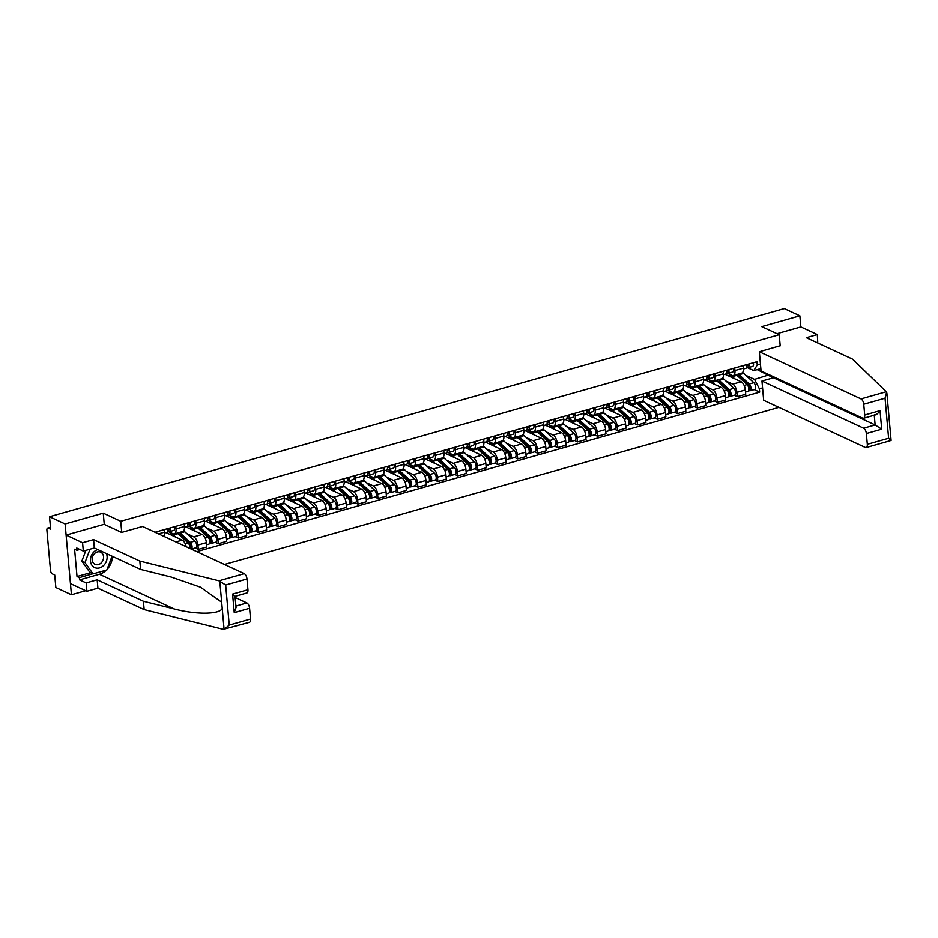 <?xml version="1.0" encoding="UTF-8"?>
<svg xmlns="http://www.w3.org/2000/svg" width="938" height="938" viewBox="0 0 938 938"><rect width="100%" height="100%" fill="white"/><g stroke="black" fill="none" stroke-linecap="round" stroke-linejoin="round"><path stroke-width="1.41" d="M224.452 564.465L778.927 407.373M104.259 524.377L103.262 513.168L65.121 523.967L71.44 594.751L85.698 590.717M71.44 594.751L55.846 587.516L54.721 574.982L52.294 573.857A3.013 1.407 -105.8 0 1 50.476 570.304L46.9 530.24A3.013 1.407 -105.8 0 1 47.65 528.071L50.464 527.273M817.772 342.991L817.326 334.549L800.864 326.916L799.868 315.801L784.274 308.567L49.526 516.732L65.121 523.967M103.262 513.168L120.732 521.282L779.22 334.714L761.738 326.612L799.868 315.801M50.488 527.496L48.213 528.141L50.64 529.267L49.526 516.732M155.896 532.655L155.837 532.01M163.833 536.337A6.929 3.248 -105.8 0 0 164.513 532.174L164.279 529.618M175.805 526.359L176.027 528.903A6.929 3.248 74.2 0 1 174.304 533.898A6.929 3.248 74.2 0 1 173.002 533.745L168.723 531.764M186.17 546.702A6.929 3.248 -105.8 0 0 182.23 540.124L166.003 532.608M174.304 533.898L182.758 531.506A6.929 3.248 -105.8 0 0 184.469 526.511L184.247 523.967M186.908 533.687L193.744 536.864A6.929 3.248 74.2 0 1 197.93 545.048L198.317 549.375L206.759 546.971L206.383 542.656A6.929 3.248 -105.8 0 0 202.198 534.472L185.97 526.945M195.761 520.707L195.983 523.252A6.929 3.248 74.2 0 1 194.272 528.246A6.929 3.248 74.2 0 1 192.958 528.094L188.69 526.101M195.292 547.968L198.317 549.375M194.272 528.246L202.714 525.855A6.929 3.248 -105.8 0 0 204.437 520.86L204.203 518.315M206.864 528.035L213.712 531.213A6.929 3.248 74.2 0 1 217.897 539.397L218.284 543.712L226.726 541.32L226.339 537.005A6.929 3.248 -105.8 0 0 222.154 528.821L205.926 521.294M215.717 515.044L215.951 517.6A6.929 3.248 74.2 0 1 214.227 522.583A6.929 3.248 74.2 0 1 212.926 522.431L208.646 520.449M215.248 542.305L218.284 543.712M214.227 522.583L222.681 520.191A6.929 3.248 -105.8 0 0 224.393 515.208L224.17 512.652M226.832 522.384L233.668 525.561A6.929 3.248 74.2 0 1 237.853 533.745L238.24 538.06L246.682 535.668L246.307 531.342A6.929 3.248 -105.8 0 0 242.121 523.158L225.894 515.642M235.684 509.393L235.907 511.937A6.929 3.248 74.2 0 1 234.195 516.932A6.929 3.248 74.2 0 1 232.882 516.779L228.614 514.798M235.215 536.653L238.24 538.06M234.195 516.932L242.637 514.54A6.929 3.248 -105.8 0 0 244.361 509.545L244.126 507.001M246.788 516.721L253.635 519.898A6.929 3.248 74.2 0 1 257.821 528.082L258.208 532.397L266.65 530.005L266.263 525.69A6.929 3.248 -105.8 0 0 262.077 517.506L245.85 509.979M255.64 503.741L255.875 506.286A6.929 3.248 74.2 0 1 254.151 511.28A6.929 3.248 74.2 0 1 252.85 511.128L248.57 509.135M255.171 531.002L258.208 532.397M254.151 511.28L262.605 508.888A6.929 3.248 -105.8 0 0 264.317 503.894L264.094 501.349M266.755 511.069L273.591 514.247A6.929 3.248 74.2 0 1 277.777 522.431L278.164 526.746L286.606 524.354L286.231 520.039A6.929 3.248 -105.8 0 0 282.033 511.855L265.817 504.327M275.608 498.078L275.831 500.634A6.929 3.248 74.2 0 1 274.119 505.617A6.929 3.248 74.2 0 1 272.806 505.465L268.538 503.483M275.139 525.339L278.164 526.746M274.119 505.617L282.561 503.225A6.929 3.248 -105.8 0 0 284.284 498.23L284.05 495.686M286.711 505.418L293.559 508.584A6.929 3.248 74.2 0 1 297.745 516.779L298.132 521.094L306.574 518.702L306.187 514.376A6.929 3.248 -105.8 0 0 302.001 506.192L285.773 498.664M295.564 492.427L295.798 494.971A6.929 3.248 74.2 0 1 294.075 499.966A6.929 3.248 74.2 0 1 292.773 499.813L288.494 497.832M295.095 519.687L298.132 521.094M294.075 499.966L302.528 497.574A6.929 3.248 -105.8 0 0 304.24 492.579L304.018 490.035M306.679 499.755L313.515 502.932A6.929 3.248 74.2 0 1 317.701 511.116L318.088 515.431L326.53 513.039L326.154 508.724A6.929 3.248 -105.8 0 0 321.957 500.54L305.741 493.013M315.531 486.775L315.754 489.319A6.929 3.248 74.2 0 1 314.042 494.314A6.929 3.248 74.2 0 1 312.729 494.162L308.461 492.169M315.062 514.036L318.088 515.431M314.042 494.314L322.484 491.922A6.929 3.248 -105.8 0 0 324.208 486.928L323.973 484.383M326.635 494.103L333.482 497.281A6.929 3.248 74.2 0 1 337.668 505.465L338.055 509.78L346.497 507.388L346.11 503.073A6.929 3.248 -105.8 0 0 341.924 494.889L325.697 487.361M335.487 481.112L335.722 483.656A6.929 3.248 74.2 0 1 333.998 488.651A6.929 3.248 74.2 0 1 332.697 488.499L328.417 486.517M335.018 508.373L338.055 509.78M333.998 488.651L342.452 486.259A6.929 3.248 -105.8 0 0 344.164 481.264L343.941 478.72M346.603 488.452L353.438 491.618A6.929 3.248 74.2 0 1 357.624 499.802L358.011 504.128L366.453 501.736L366.078 497.41A6.929 3.248 -105.8 0 0 361.88 489.226L345.665 481.698M355.455 475.46L355.678 478.005A6.929 3.248 74.2 0 1 353.966 483A6.929 3.248 74.2 0 1 352.653 482.847L348.385 480.866M354.986 502.721L358.011 504.128M353.966 483L362.408 480.608A6.929 3.248 -105.8 0 0 364.132 475.613L363.897 473.069M366.559 482.789L373.406 485.966A6.929 3.248 74.2 0 1 377.592 494.15L377.979 498.465L386.421 496.073L386.034 491.758A6.929 3.248 -105.8 0 0 381.848 483.574L365.621 476.047M375.411 469.809L375.646 472.353A6.929 3.248 74.2 0 1 373.922 477.348A6.929 3.248 74.2 0 1 372.621 477.184L368.341 475.203M374.942 497.07L377.979 498.465M373.922 477.348L382.376 474.945A6.929 3.248 -105.8 0 0 384.088 469.961L383.865 467.405M386.526 477.137L393.362 480.315A6.929 3.248 74.2 0 1 397.548 488.499L397.935 492.813L406.377 490.422L406.002 486.107A6.929 3.248 -105.8 0 0 401.804 477.923L385.588 470.395M395.379 464.146L395.601 466.69A6.929 3.248 74.2 0 1 393.89 471.685A6.929 3.248 74.2 0 1 392.576 471.533L388.297 469.551M394.91 491.406L397.935 492.813M393.89 471.685L402.332 469.293A6.929 3.248 -105.8 0 0 404.055 464.298L403.821 461.754M406.482 471.486L413.33 474.651A6.929 3.248 74.2 0 1 417.516 482.836L417.902 487.162L426.344 484.77L425.958 480.444A6.929 3.248 -105.8 0 0 421.772 472.26L405.544 464.732M415.335 458.494L415.569 461.039A6.929 3.248 74.2 0 1 413.846 466.034A6.929 3.248 74.2 0 1 412.544 465.881L408.264 463.9M414.866 485.755L417.902 487.162M413.846 466.034L422.299 463.642A6.929 3.248 -105.8 0 0 424.011 458.647L423.788 456.103M426.45 465.823L433.286 469A6.929 3.248 74.2 0 1 437.471 477.184L437.858 481.499L446.3 479.107L445.913 474.792A6.929 3.248 -105.8 0 0 441.728 466.608L425.512 459.081M435.302 452.843L435.525 455.387A6.929 3.248 74.2 0 1 433.813 460.37A6.929 3.248 74.2 0 1 432.5 460.218L428.22 458.236M434.833 480.104L437.858 481.499M433.813 460.37L442.255 457.979A6.929 3.248 -105.8 0 0 443.979 452.995L443.744 450.439M446.406 460.171L453.253 463.349A6.929 3.248 74.2 0 1 457.439 471.533L457.826 475.847L466.268 473.456L465.881 469.141A6.929 3.248 -105.8 0 0 461.695 460.957L445.468 453.429M455.258 447.18L455.493 449.724A6.929 3.248 74.2 0 1 453.769 454.719A6.929 3.248 74.2 0 1 452.468 454.567L448.188 452.585M454.789 474.44L457.826 475.847M453.769 454.719L462.223 452.327A6.929 3.248 -105.8 0 0 463.935 447.332L463.712 444.788M466.362 454.52L473.209 457.685A6.929 3.248 74.2 0 1 477.395 465.869L477.782 470.196L486.224 467.804L485.837 463.478A6.929 3.248 -105.8 0 0 481.651 455.293L465.436 447.766M475.226 441.528L475.449 444.073A6.929 3.248 74.2 0 1 473.737 449.068A6.929 3.248 74.2 0 1 472.424 448.915L468.144 446.922M474.757 468.789L477.782 470.196M473.737 449.068L482.179 446.676A6.929 3.248 -105.8 0 0 483.902 441.681L483.668 439.136M486.33 448.856L493.177 452.034A6.929 3.248 74.2 0 1 497.363 460.218L497.75 464.533L506.192 462.141L505.805 457.826A6.929 3.248 -105.8 0 0 501.619 449.642L485.392 442.115M495.182 435.865L495.416 438.421A6.929 3.248 74.2 0 1 493.693 443.404A6.929 3.248 74.2 0 1 492.391 443.252L488.112 441.27M494.713 463.126L497.75 464.533M493.693 443.404L502.147 441.012A6.929 3.248 -105.8 0 0 503.858 436.029L503.636 433.473M506.286 443.205L513.133 446.382A6.929 3.248 74.2 0 1 517.319 454.567L517.706 458.881L526.148 456.489L525.761 452.175A6.929 3.248 -105.8 0 0 521.575 443.991L505.359 436.463M515.15 430.214L515.372 432.758A6.929 3.248 74.2 0 1 513.661 437.753A6.929 3.248 74.2 0 1 512.347 437.6L508.068 435.619M514.681 457.474L517.706 458.881M513.661 437.753L522.103 435.361A6.929 3.248 -105.8 0 0 523.826 430.366L523.592 427.822M526.253 437.542L533.101 440.719A6.929 3.248 74.2 0 1 537.286 448.903L537.673 453.23L546.115 450.826L545.728 446.511A6.929 3.248 -105.8 0 0 541.543 438.327L525.315 430.8M535.106 424.562L535.34 427.107A6.929 3.248 74.2 0 1 533.616 432.101A6.929 3.248 74.2 0 1 532.315 431.949L528.035 429.956M534.637 451.823L537.673 453.23M533.616 432.101L542.07 429.71A6.929 3.248 -105.8 0 0 543.782 424.715L543.559 422.17M546.209 431.89L553.057 435.068A6.929 3.248 74.2 0 1 557.242 443.252L557.629 447.567L566.071 445.175L565.684 440.86A6.929 3.248 -105.8 0 0 561.499 432.676L545.283 425.149M555.073 418.899L555.296 421.455A6.929 3.248 74.2 0 1 553.584 426.438A6.929 3.248 74.2 0 1 552.271 426.286L547.991 424.304M554.604 446.16L557.629 447.567M553.584 426.438L562.026 424.046A6.929 3.248 -105.8 0 0 563.738 419.063L563.515 416.507M566.177 426.239L573.024 429.416A6.929 3.248 74.2 0 1 577.21 437.6L577.585 441.915L586.039 439.523L585.652 435.209A6.929 3.248 -105.8 0 0 581.466 427.013L565.239 419.497M575.029 413.248L575.264 415.792A6.929 3.248 74.2 0 1 573.54 420.787A6.929 3.248 74.2 0 1 572.239 420.634L567.959 418.653M574.56 440.508L577.585 441.915M573.54 420.787L581.994 418.395A6.929 3.248 -105.8 0 0 583.706 413.4L583.483 410.856M586.133 420.576L592.98 423.753A6.929 3.248 74.2 0 1 597.166 431.937L597.553 436.252L605.995 433.86L605.608 429.545A6.929 3.248 -105.8 0 0 601.422 421.361L585.206 413.834M594.997 407.596L595.22 410.141A6.929 3.248 74.2 0 1 593.508 415.135A6.929 3.248 74.2 0 1 592.195 414.983L587.915 412.99M594.528 434.857L597.553 436.252M593.508 415.135L601.95 412.743A6.929 3.248 -105.8 0 0 603.662 407.749L603.439 405.204M606.1 414.924L612.948 418.102A6.929 3.248 74.2 0 1 617.134 426.286L617.509 430.601L625.963 428.209L625.576 423.894A6.929 3.248 -105.8 0 0 621.39 415.71L605.162 408.182M614.953 401.933L615.187 404.489A6.929 3.248 74.2 0 1 613.464 409.472A6.929 3.248 74.2 0 1 612.162 409.32L607.883 407.338M614.484 429.194L617.509 430.601M613.464 409.472L621.906 407.08A6.929 3.248 -105.8 0 0 623.629 402.085L623.407 399.541M626.056 409.273L632.904 412.439A6.929 3.248 74.2 0 1 637.09 420.634L637.477 424.949L645.919 422.557L645.532 418.231A6.929 3.248 -105.8 0 0 641.346 410.047L625.13 402.519M634.92 396.282L635.143 398.826A6.929 3.248 74.2 0 1 633.431 403.821A6.929 3.248 74.2 0 1 632.118 403.668L627.839 401.687M634.451 423.542L637.477 424.949M633.431 403.821L641.873 401.429A6.929 3.248 -105.8 0 0 643.585 396.434L643.362 393.89M646.024 403.61L652.871 406.787A6.929 3.248 74.2 0 1 657.057 414.971L657.432 419.286L665.886 416.894L665.499 412.579A6.929 3.248 -105.8 0 0 661.313 404.395L645.086 396.868M654.876 390.63L655.111 393.174A6.929 3.248 74.2 0 1 653.387 398.169A6.929 3.248 74.2 0 1 652.086 398.017L647.806 396.024M654.407 417.891L657.432 419.286M653.387 398.169L661.829 395.777A6.929 3.248 -105.8 0 0 663.553 390.783L663.33 388.238M665.98 397.958L672.827 401.136A6.929 3.248 74.2 0 1 677.013 409.32L677.4 413.635L685.842 411.243L685.455 406.928A6.929 3.248 -105.8 0 0 681.269 398.744L665.054 391.216M674.844 384.967L675.067 387.511A6.929 3.248 74.2 0 1 673.355 392.506A6.929 3.248 74.2 0 1 672.042 392.354L667.762 390.372M674.375 412.228L677.4 413.635M673.355 392.506L681.797 390.114A6.929 3.248 -105.8 0 0 683.509 385.119L683.286 382.575M685.948 392.307L692.783 395.473A6.929 3.248 74.2 0 1 696.981 403.657L697.356 407.983L705.81 405.591L705.423 401.265A6.929 3.248 -105.8 0 0 701.237 393.081L685.01 385.553M694.8 379.315L695.035 381.86A6.929 3.248 74.2 0 1 693.311 386.855A6.929 3.248 74.2 0 1 692.01 386.702L687.73 384.721M694.331 406.576L697.356 407.983M693.311 386.855L701.753 384.463A6.929 3.248 -105.8 0 0 703.477 379.468L703.254 376.924M705.904 386.644L712.751 389.821A6.929 3.248 74.2 0 1 716.937 398.005L717.324 402.32L725.766 399.928L725.379 395.613A6.929 3.248 -105.8 0 0 721.193 387.429L704.977 379.902M714.768 373.664L714.99 376.208A6.929 3.248 74.2 0 1 713.279 381.203A6.929 3.248 74.2 0 1 711.965 381.051L707.686 379.058M714.299 400.925L717.324 402.32M713.279 381.203L721.721 378.8A6.929 3.248 -105.8 0 0 723.433 373.816L723.21 371.272M725.871 380.992L732.707 384.17A6.929 3.248 74.2 0 1 736.905 392.354L737.28 396.668L745.733 394.277L745.347 389.962A6.929 3.248 -105.8 0 0 741.161 381.778L724.933 374.25M734.724 368.001L734.958 370.545A6.929 3.248 74.2 0 1 733.235 375.54A6.929 3.248 74.2 0 1 731.933 375.388L727.654 373.406M734.255 395.261L737.28 396.668M733.235 375.54L741.677 373.148A6.929 3.248 -105.8 0 0 743.4 368.153L743.177 365.609M760.859 368.599L753.777 370.604L757.259 365.034L756.954 361.705L155.016 532.245M757.259 365.034L760.46 364.12M762.582 387.91L759.381 388.813L754.551 379.386L769.23 374.778M196.769 551.626L759.674 392.143L759.381 388.813M780.205 345.829L779.22 334.714M121.729 532.385L120.732 521.282M757.224 369.631L773.311 377.826M745.827 375.341L754.551 379.386M753.777 370.604L747.609 367.755M754.222 389.61L759.674 392.143M167.89 529.876L168.477 529.853A1.806 0.844 -105.8 0 0 168.582 529.841A1.806 0.844 -105.8 0 0 168.992 528.293M169.039 528.669L167.726 528.715M167.562 531.799L168.91 531.752A3.764 1.77 -105.8 0 0 169.11 531.729A3.764 1.77 -105.8 0 0 169.895 528.035M173.507 530.451A3.764 1.77 -105.8 0 0 173.718 530.416A3.764 1.77 -105.8 0 0 174.491 526.734M166.73 532.374A3.764 1.77 -105.8 0 0 166.941 532.338A3.764 1.77 -105.8 0 0 167.714 528.645M187.846 524.213L188.444 524.201A1.806 0.844 -105.8 0 0 188.538 524.19A1.806 0.844 -105.8 0 0 188.96 522.63M188.995 523.017L187.694 523.052M187.518 526.136L188.866 526.101A3.764 1.77 -105.8 0 0 189.077 526.066A3.764 1.77 -105.8 0 0 189.851 522.384M193.474 524.799A3.764 1.77 -105.8 0 0 193.685 524.764A3.764 1.77 -105.8 0 0 194.459 521.071M186.697 526.71A3.764 1.77 -105.8 0 0 186.897 526.687A3.764 1.77 -105.8 0 0 187.67 522.994M106.404 570.105A16.943 13.871 -65.1 0 1 99.416 574.255L79.578 579.872L86.167 582.92L97.165 579.813L143.42 601.258L144.159 609.618L223.326 629.363L249.438 622.304A4.514 2.122 74.2 0 0 250.552 619.045L249.59 608.293L234.242 612.643L236.059 607.461L235.016 596.345M143.42 601.258L174.175 608.938C196.054 614.824 219.961 614.542 222.224 608.363L221.673 602.196L200.474 587.2L171.326 577.081L140.571 569.413L94.328 547.956L83.318 551.075L76.74 548.015L76.939 550.278L74.594 549.187L77.022 576.518L79.378 577.609L92.85 573.786M86.167 582.92L86.906 591.28L70.456 583.635L66.117 535.082L104.118 524.319L121.6 532.432L142.588 526.476L244.243 573.646A4.514 2.122 74.2 0 1 246.975 578.981L247.937 589.744A4.514 2.122 74.2 0 1 246.811 593.004L235.063 596.334M97.165 579.813L97.915 588.161L86.906 591.28M144.159 609.618L97.915 588.161M246.975 578.981L225.671 585.019L218.988 580.81L139.821 561.065L93.577 539.608L82.579 542.727L83.318 551.075M82.579 542.727L66.117 535.082M79.578 579.872L79.378 577.609M93.577 539.608L94.328 547.956M139.821 561.065L140.571 569.413M235.93 606.054L246.858 602.946L235.168 597.529M246.858 602.946A4.514 2.122 74.2 0 1 249.59 608.293M112.454 556.363A16.943 13.871 -65.1 0 1 107.073 569.401M79.847 549.457L76.939 550.278M77.022 576.518L90.494 572.696M234.453 596.169L232.577 594.094L247.937 589.744M222.224 608.363L224.1 629.433L229.247 625.083L250.552 619.045M780.193 345.723L759.346 351.738L761.07 370.991L862.726 418.16A4.514 2.122 -105.8 0 0 863.581 418.254A4.514 2.122 -105.8 0 0 864.707 415.006L863.746 404.243A4.514 2.122 -105.8 0 0 861.014 398.908L886.269 391.744L886.867 393.034L891.1 440.461L866.196 447.567A4.514 2.122 -105.8 0 0 867.322 444.307L866.36 433.544A4.514 2.122 -105.8 0 0 863.628 428.209L875.142 424.949L881.708 429.194L866.36 433.544M886.269 391.744L852.56 359.125L806.317 337.668L817.326 334.549M773.381 376.701L773.487 377.78L761.961 381.039L763.684 400.291L865.34 447.461A4.514 2.122 -105.8 0 0 866.196 447.567M761.961 381.039L863.628 428.209M759.346 351.738L861.014 398.908M800.864 326.916L776.981 333.682M773.487 377.78L875.142 424.949L874.275 415.229M888.497 413.271L889.048 419.438M864.707 415.006L880.055 410.656C877.816 413.799 875.881 415.217 874.251 414.901M867.322 444.307L888.626 438.269L890.924 440.508M886.621 392.201L885.05 398.204L863.746 404.243M97.751 549.551A9.79 8.02 114.9 0 0 90.458 561.041A9.79 8.02 114.9 0 0 99.604 567.889A9.79 8.02 114.9 0 0 107.096 556.328A9.79 8.02 114.9 0 0 106.416 553.561M92.159 559.869A6.707 5.487 114.9 0 0 95.031 564.336A6.707 5.487 114.9 0 0 100.976 563.105A6.707 5.487 114.9 0 0 103.543 556.644A6.707 5.487 114.9 0 0 100.671 552.177A6.707 5.487 114.9 0 0 94.726 553.408A6.707 5.487 114.9 0 0 92.159 559.869M112.056 556.187L106.862 569.964L93.05 573.88L89.919 572.426L81.829 561.147L85.897 550.348M93.05 573.88L84.959 562.601L90.025 549.176M81.829 561.147L84.959 562.601M170.552 532.608L170.669 533.851M177.223 533.065A9.04 4.233 74.2 0 1 178.009 533.675L188.139 542.961A3.764 1.77 74.2 0 1 189.851 548.413M169.684 534.308A9.04 4.233 74.2 0 1 170.435 533.91A9.04 4.233 74.2 0 1 173.401 534.988L175.723 537.111M178.161 533.816A7.082 3.318 74.2 0 1 180.073 534.719L190.203 543.993A1.806 0.844 74.2 0 1 191.035 545.857A1.806 0.844 74.2 0 1 190.602 547.264A1.806 0.844 74.2 0 1 190.262 547.217L189.91 547.323M187.776 542.621L189.675 543.501M179.58 534.32L178.912 534.508M179.404 532.456A9.04 4.233 74.2 0 1 180.19 533.065L190.32 542.352A3.764 1.77 74.2 0 1 192.02 546.045A3.764 1.77 74.2 0 1 191.293 549.082L195.737 547.839A3.764 1.77 74.2 0 0 196.652 544.919A3.764 1.77 74.2 0 0 194.928 541.038L190.32 542.352M183.614 530.92A9.04 4.233 74.2 0 1 184.798 531.764L194.928 541.038M190.871 547.042L190.391 548.66M207.814 518.562L208.4 518.55A1.806 0.844 -105.8 0 0 208.506 518.526A1.806 0.844 -105.8 0 0 208.916 516.979M208.963 517.366L207.65 517.401M207.486 520.484L208.834 520.449A3.764 1.77 -105.8 0 0 209.033 520.414A3.764 1.77 -105.8 0 0 209.807 516.721M213.43 519.136A3.764 1.77 -105.8 0 0 213.641 519.113A3.764 1.77 -105.8 0 0 214.415 515.419M206.653 521.059A3.764 1.77 -105.8 0 0 206.864 521.024A3.764 1.77 -105.8 0 0 207.638 517.342M227.77 512.91L228.368 512.887A1.806 0.844 -105.8 0 0 228.462 512.875A1.806 0.844 -105.8 0 0 228.884 511.316M228.919 511.702L227.617 511.749M227.442 514.833L228.79 514.786A3.764 1.77 -105.8 0 0 229.001 514.763A3.764 1.77 -105.8 0 0 229.775 511.069M233.398 513.485A3.764 1.77 -105.8 0 0 233.597 513.449A3.764 1.77 -105.8 0 0 234.383 509.768M226.621 515.408A3.764 1.77 -105.8 0 0 226.82 515.372A3.764 1.77 -105.8 0 0 227.594 511.679M247.738 507.247L248.324 507.235A1.806 0.844 -105.8 0 0 248.429 507.224A1.806 0.844 -105.8 0 0 248.84 505.664M248.887 506.051L247.573 506.086M247.409 509.17L248.758 509.135A3.764 1.77 -105.8 0 0 248.957 509.1A3.764 1.77 -105.8 0 0 249.731 505.406M253.354 507.833A3.764 1.77 -105.8 0 0 253.565 507.798A3.764 1.77 -105.8 0 0 254.339 504.105M246.577 509.744A3.764 1.77 -105.8 0 0 246.788 509.721A3.764 1.77 -105.8 0 0 247.562 506.028M190.52 526.957L190.625 528.188M197.191 527.414A9.04 4.233 74.2 0 1 197.977 528.024L208.107 537.31A3.764 1.77 74.2 0 1 209.831 541.179A3.764 1.77 74.2 0 1 208.916 544.099L206.571 544.767M189.64 528.657A9.04 4.233 74.2 0 1 190.402 528.258A9.04 4.233 74.2 0 1 193.369 529.325L195.69 531.459M198.117 528.164A7.082 3.318 74.2 0 1 200.04 529.055L210.171 538.342A1.806 0.844 74.2 0 1 211.003 540.206A1.806 0.844 74.2 0 1 210.558 541.601A1.806 0.844 74.2 0 1 210.218 541.566L209.866 541.66M207.732 536.97L209.631 537.849M199.548 528.657L198.879 528.844M199.36 526.804A9.04 4.233 74.2 0 1 200.146 527.414L210.276 536.688A3.764 1.77 74.2 0 1 212 540.569A3.764 1.77 74.2 0 1 211.097 543.489A3.764 1.77 74.2 0 1 210.382 543.407L209.479 543.665M203.569 525.268A9.04 4.233 74.2 0 1 204.754 526.101L214.884 535.387A3.764 1.77 74.2 0 1 216.608 539.256A3.764 1.77 74.2 0 1 215.705 542.187L211.097 543.489M210.827 541.39L210.382 543.407M210.475 521.305L210.593 522.536M217.147 521.763A9.04 4.233 74.2 0 1 217.933 522.372L228.063 531.647A3.764 1.77 74.2 0 1 229.787 535.528A3.764 1.77 74.2 0 1 228.884 538.447L226.527 539.116M209.608 522.994A9.04 4.233 74.2 0 1 210.358 522.607A9.04 4.233 74.2 0 1 213.325 523.674L215.646 525.796M218.085 522.501A7.082 3.318 74.2 0 1 219.996 523.404L230.127 532.69A1.806 0.844 74.2 0 1 230.959 534.543A1.806 0.844 74.2 0 1 230.525 535.95A1.806 0.844 74.2 0 1 230.185 535.903L229.833 536.008M227.7 531.318L229.599 532.198M219.504 523.005L218.835 523.193M219.328 521.141A9.04 4.233 74.2 0 1 220.113 521.751L230.244 531.037A3.764 1.77 74.2 0 1 231.967 534.906A3.764 1.77 74.2 0 1 231.053 537.837A3.764 1.77 74.2 0 1 230.349 537.744L229.447 538.002M223.537 519.617A9.04 4.233 74.2 0 1 224.721 520.449L234.852 529.724A3.764 1.77 74.2 0 1 236.575 533.605A3.764 1.77 74.2 0 1 235.661 536.524L231.053 537.837M230.795 535.739L230.349 537.744M230.443 515.642L230.549 516.885M237.115 516.099A9.04 4.233 74.2 0 1 237.9 516.709L248.031 525.995A3.764 1.77 74.2 0 1 249.754 529.876A3.764 1.77 74.2 0 1 248.84 532.796L246.495 533.464M229.564 517.342A9.04 4.233 74.2 0 1 230.326 516.944A9.04 4.233 74.2 0 1 233.292 518.022L235.614 520.144M238.041 516.85A7.082 3.318 74.2 0 1 239.964 517.753L250.094 527.027A1.806 0.844 74.2 0 1 250.927 528.891A1.806 0.844 74.2 0 1 250.481 530.298A1.806 0.844 74.2 0 1 250.141 530.251L249.789 530.357M247.655 525.655L249.555 526.535M239.471 517.354L238.803 517.542M239.284 515.49A9.04 4.233 74.2 0 1 240.069 516.099L250.2 525.374A3.764 1.77 74.2 0 1 251.923 529.255A3.764 1.77 74.2 0 1 251.021 532.174A3.764 1.77 74.2 0 1 250.305 532.092L249.402 532.35M243.493 513.954A9.04 4.233 74.2 0 1 244.677 514.798L254.808 524.072A3.764 1.77 74.2 0 1 256.531 527.953A3.764 1.77 74.2 0 1 255.628 530.873L251.021 532.174M250.751 530.076L250.305 532.092M267.693 501.596L268.291 501.572A1.806 0.844 -105.8 0 0 268.385 501.56A1.806 0.844 -105.8 0 0 268.807 500.013M268.843 500.4L267.541 500.435M267.365 503.518L268.714 503.471A3.764 1.77 -105.8 0 0 268.925 503.448A3.764 1.77 -105.8 0 0 269.698 499.755M273.321 502.17A3.764 1.77 -105.8 0 0 273.521 502.147A3.764 1.77 -105.8 0 0 274.306 498.453M266.544 504.093A3.764 1.77 -105.8 0 0 266.744 504.058A3.764 1.77 -105.8 0 0 267.518 500.376M250.399 509.991L250.516 511.222M257.071 510.448A9.04 4.233 74.2 0 1 257.856 511.058L267.987 520.344A3.764 1.77 74.2 0 1 269.71 524.213A3.764 1.77 74.2 0 1 268.807 527.133L266.451 527.801M249.531 511.691A9.04 4.233 74.2 0 1 250.282 511.292A9.04 4.233 74.2 0 1 253.248 512.359L255.57 514.493M258.009 511.198A7.082 3.318 74.2 0 1 259.92 512.089L270.05 521.376A1.806 0.844 74.2 0 1 270.883 523.24A1.806 0.844 74.2 0 1 270.449 524.635A1.806 0.844 74.2 0 1 270.109 524.6L269.757 524.694M267.623 520.004L269.523 520.883M259.427 511.691L258.759 511.878M259.251 509.838A9.04 4.233 74.2 0 1 260.037 510.436L270.167 519.722A3.764 1.77 74.2 0 1 271.891 523.603A3.764 1.77 74.2 0 1 270.976 526.523A3.764 1.77 74.2 0 1 270.273 526.441L269.37 526.699M263.461 508.302A9.04 4.233 74.2 0 1 264.645 509.135L274.775 518.421A3.764 1.77 74.2 0 1 276.499 522.29A3.764 1.77 74.2 0 1 275.584 525.221L270.976 526.523M270.719 524.424L270.273 526.441M287.661 495.944L288.247 495.921A1.806 0.844 -105.8 0 0 288.353 495.909A1.806 0.844 -105.8 0 0 288.763 494.349M288.81 494.736L287.497 494.783M287.333 497.867L288.681 497.82A3.764 1.77 -105.8 0 0 288.881 497.785A3.764 1.77 -105.8 0 0 289.654 494.103M293.277 496.519A3.764 1.77 -105.8 0 0 293.488 496.483A3.764 1.77 -105.8 0 0 294.262 492.79M286.5 498.441A3.764 1.77 -105.8 0 0 286.711 498.406A3.764 1.77 -105.8 0 0 287.485 494.713M270.367 504.339L270.472 505.57M277.038 504.796A9.04 4.233 74.2 0 1 277.824 505.406L287.954 514.681A3.764 1.77 74.2 0 1 289.678 518.562A3.764 1.77 74.2 0 1 288.763 521.481L286.418 522.149M269.487 506.028A9.04 4.233 74.2 0 1 270.25 505.629A9.04 4.233 74.2 0 1 273.216 506.708L275.538 508.83M277.965 505.535A7.082 3.318 74.2 0 1 279.887 506.438L290.018 515.724A1.806 0.844 74.2 0 1 290.85 517.577A1.806 0.844 74.2 0 1 290.405 518.984A1.806 0.844 74.2 0 1 290.065 518.937L289.713 519.042M287.579 514.352L289.479 515.232M279.395 506.039L278.727 506.227M279.207 504.175A9.04 4.233 74.2 0 1 279.993 504.785L290.123 514.071A3.764 1.77 74.2 0 1 291.847 517.94A3.764 1.77 74.2 0 1 290.944 520.86A3.764 1.77 74.2 0 1 290.229 520.778L289.326 521.036M283.417 502.651A9.04 4.233 74.2 0 1 284.601 503.483L294.731 512.758A3.764 1.77 74.2 0 1 296.455 516.639A3.764 1.77 74.2 0 1 295.552 519.558L290.944 520.86M290.674 518.773L290.229 520.778M307.617 490.281L308.215 490.269A1.806 0.844 -105.8 0 0 308.309 490.246A1.806 0.844 -105.8 0 0 308.731 488.698M308.766 489.085L307.465 489.12M307.289 492.204L308.637 492.169A3.764 1.77 -105.8 0 0 308.848 492.133A3.764 1.77 -105.8 0 0 309.622 488.44M313.245 490.855A3.764 1.77 -105.8 0 0 313.444 490.832A3.764 1.77 -105.8 0 0 314.23 487.139M306.456 492.778A3.764 1.77 -105.8 0 0 306.667 492.755A3.764 1.77 -105.8 0 0 307.441 489.061M290.323 498.676L290.44 499.919M296.994 499.133A9.04 4.233 74.2 0 1 297.78 499.743L307.91 509.029A3.764 1.77 74.2 0 1 309.634 512.898A3.764 1.77 74.2 0 1 308.731 515.83L306.374 516.486M289.455 500.376A9.04 4.233 74.2 0 1 290.205 499.977A9.04 4.233 74.2 0 1 293.172 501.056L295.493 503.178M297.932 499.884A7.082 3.318 74.2 0 1 299.843 500.786L309.974 510.061A1.806 0.844 74.2 0 1 310.806 511.925A1.806 0.844 74.2 0 1 310.372 513.321A1.806 0.844 74.2 0 1 310.032 513.285L309.681 513.379M307.547 508.689L309.446 509.569M299.351 500.388L298.683 500.575M299.175 498.524A9.04 4.233 74.2 0 1 299.961 499.133L310.091 508.408A3.764 1.77 74.2 0 1 311.815 512.289A3.764 1.77 74.2 0 1 310.9 515.208A3.764 1.77 74.2 0 1 310.197 515.126L309.294 515.384M303.384 496.988A9.04 4.233 74.2 0 1 304.569 497.82L314.699 507.106A3.764 1.77 74.2 0 1 316.423 510.987A3.764 1.77 74.2 0 1 315.508 513.907L310.9 515.208M310.642 513.109L310.197 515.126M327.585 484.629L328.171 484.606A1.806 0.844 -105.8 0 0 328.277 484.594A1.806 0.844 -105.8 0 0 328.687 483.047M328.734 483.422L327.421 483.469M327.256 486.552L328.605 486.505A3.764 1.77 -105.8 0 0 328.804 486.482A3.764 1.77 -105.8 0 0 329.578 482.789M333.201 485.204A3.764 1.77 -105.8 0 0 333.412 485.169A3.764 1.77 -105.8 0 0 334.186 481.487M326.424 487.127A3.764 1.77 -105.8 0 0 326.635 487.092A3.764 1.77 -105.8 0 0 327.409 483.41M310.29 493.025L310.396 494.256M316.962 493.482A9.04 4.233 74.2 0 1 317.748 494.091L327.878 503.378A3.764 1.77 74.2 0 1 329.601 507.247A3.764 1.77 74.2 0 1 328.687 510.166L326.342 510.835M309.411 494.725A9.04 4.233 74.2 0 1 310.173 494.326A9.04 4.233 74.2 0 1 313.14 495.393L315.461 497.527M317.888 494.22A7.082 3.318 74.2 0 1 319.811 495.123L329.942 504.41A1.806 0.844 74.2 0 1 330.762 506.274A1.806 0.844 74.2 0 1 330.328 507.669A1.806 0.844 74.2 0 1 329.988 507.634L329.637 507.728M327.503 503.038L329.402 503.917M319.307 494.725L318.639 494.912M319.131 492.86A9.04 4.233 74.2 0 1 319.917 493.47L330.047 502.756A3.764 1.77 74.2 0 1 331.771 506.637A3.764 1.77 74.2 0 1 330.868 509.557A3.764 1.77 74.2 0 1 330.153 509.475L329.25 509.733M323.34 491.336A9.04 4.233 74.2 0 1 324.525 492.169L334.655 501.455A3.764 1.77 74.2 0 1 336.379 505.324A3.764 1.77 74.2 0 1 335.476 508.244L330.868 509.557M330.598 507.458L330.153 509.475M347.541 478.978L348.139 478.955A1.806 0.844 -105.8 0 0 348.233 478.943A1.806 0.844 -105.8 0 0 348.655 477.383M348.69 477.77L347.388 477.805M347.212 480.901L348.561 480.854A3.764 1.77 -105.8 0 0 348.772 480.819A3.764 1.77 -105.8 0 0 349.546 477.137M353.169 479.553A3.764 1.77 -105.8 0 0 353.368 479.517A3.764 1.77 -105.8 0 0 354.154 475.824M346.38 481.475A3.764 1.77 -105.8 0 0 346.591 481.44A3.764 1.77 -105.8 0 0 347.365 477.747M330.246 487.361L330.364 488.604M336.918 487.83A9.04 4.233 74.2 0 1 337.703 488.44L347.834 497.715A3.764 1.77 74.2 0 1 349.557 501.596A3.764 1.77 74.2 0 1 348.655 504.515L346.298 505.183M329.379 489.061A9.04 4.233 74.2 0 1 330.129 488.663A9.04 4.233 74.2 0 1 333.096 489.742L335.417 491.864M337.856 488.569A7.082 3.318 74.2 0 1 339.767 489.472L349.897 498.758A1.806 0.844 74.2 0 1 350.73 500.611A1.806 0.844 74.2 0 1 350.296 502.018A1.806 0.844 74.2 0 1 349.956 501.971L349.604 502.076M347.47 497.375L349.358 498.266M339.275 489.073L338.606 489.261M339.099 487.209A9.04 4.233 74.2 0 1 339.884 487.819L350.015 497.105A3.764 1.77 74.2 0 1 351.738 500.974A3.764 1.77 74.2 0 1 350.824 503.894A3.764 1.77 74.2 0 1 350.12 503.812L349.217 504.069M343.308 485.685A9.04 4.233 74.2 0 1 344.492 486.517L354.623 495.792A3.764 1.77 74.2 0 1 356.346 499.673A3.764 1.77 74.2 0 1 355.432 502.592L350.824 503.894M350.566 501.807L350.12 503.812M367.508 473.315L368.095 473.303A1.806 0.844 -105.8 0 0 368.2 473.28A1.806 0.844 -105.8 0 0 368.611 471.732M368.657 472.119L367.344 472.154M367.18 475.238L368.517 475.203A3.764 1.77 -105.8 0 0 368.728 475.167A3.764 1.77 -105.8 0 0 369.502 471.474M373.125 473.889A3.764 1.77 -105.8 0 0 373.336 473.866A3.764 1.77 -105.8 0 0 374.11 470.173M366.348 475.812A3.764 1.77 -105.8 0 0 366.559 475.789A3.764 1.77 -105.8 0 0 367.333 472.095M350.214 481.71L350.32 482.941M356.886 482.167A9.04 4.233 74.2 0 1 357.671 482.777L367.802 492.063A3.764 1.77 74.2 0 1 369.525 495.932A3.764 1.77 74.2 0 1 368.611 498.864L366.266 499.52M349.335 483.41A9.04 4.233 74.2 0 1 350.097 483.011A9.04 4.233 74.2 0 1 353.063 484.09L355.385 486.212M357.812 482.918A7.082 3.318 74.2 0 1 359.735 483.82L369.865 493.095A1.806 0.844 74.2 0 1 370.686 494.959A1.806 0.844 74.2 0 1 370.252 496.354A1.806 0.844 74.2 0 1 369.912 496.319L369.56 496.413M367.426 491.723L369.326 492.602M359.231 483.41L358.562 483.609M359.055 481.557A9.04 4.233 74.2 0 1 359.84 482.167L369.971 491.442A3.764 1.77 74.2 0 1 371.694 495.323A3.764 1.77 74.2 0 1 370.791 498.242A3.764 1.77 74.2 0 1 370.076 498.16L369.173 498.418M363.264 480.022A9.04 4.233 74.2 0 1 364.448 480.854L374.579 490.14A3.764 1.77 74.2 0 1 376.302 494.021A3.764 1.77 74.2 0 1 375.399 496.941L370.791 498.242M370.522 496.143L370.076 498.16M387.464 467.663L388.062 467.64A1.806 0.844 -105.8 0 0 388.156 467.628A1.806 0.844 -105.8 0 0 388.578 466.08M388.613 466.456L387.312 466.503M387.136 469.586L388.484 469.539A3.764 1.77 -105.8 0 0 388.695 469.516A3.764 1.77 -105.8 0 0 389.469 465.823M393.092 468.238A3.764 1.77 -105.8 0 0 393.292 468.203A3.764 1.77 -105.8 0 0 394.077 464.521M386.304 470.161A3.764 1.77 -105.8 0 0 386.515 470.126A3.764 1.77 -105.8 0 0 387.288 466.444M370.17 476.058L370.287 477.29M376.841 476.516A9.04 4.233 74.2 0 1 377.627 477.125L387.757 486.412A3.764 1.77 74.2 0 1 389.481 490.281A3.764 1.77 74.2 0 1 388.578 493.2L386.221 493.869M369.302 477.759A9.04 4.233 74.2 0 1 370.053 477.36A9.04 4.233 74.2 0 1 373.019 478.427L375.341 480.561M377.78 477.254A7.082 3.318 74.2 0 1 379.691 478.157L389.821 487.443A1.806 0.844 74.2 0 1 390.654 489.296A1.806 0.844 74.2 0 1 390.22 490.703A1.806 0.844 74.2 0 1 389.88 490.668L389.528 490.762M387.394 486.072L389.282 486.951M379.198 477.759L378.53 477.946M379.022 475.894A9.04 4.233 74.2 0 1 379.808 476.504L389.938 485.79A3.764 1.77 74.2 0 1 391.662 489.659A3.764 1.77 74.2 0 1 390.747 492.591A3.764 1.77 74.2 0 1 390.044 492.509L389.141 492.755M383.232 474.37A9.04 4.233 74.2 0 1 384.416 475.203L394.546 484.489A3.764 1.77 74.2 0 1 396.27 488.358A3.764 1.77 74.2 0 1 395.355 491.278L390.747 492.591M390.489 490.492L390.044 492.509M407.432 462.012L408.018 461.988A1.806 0.844 -105.8 0 0 408.124 461.977A1.806 0.844 -105.8 0 0 408.534 460.417M408.569 460.804L407.268 460.839M407.104 463.923L408.44 463.888A3.764 1.77 -105.8 0 0 408.651 463.853A3.764 1.77 -105.8 0 0 409.425 460.171M413.048 462.586A3.764 1.77 -105.8 0 0 413.259 462.551A3.764 1.77 -105.8 0 0 414.033 458.858M406.271 464.509A3.764 1.77 -105.8 0 0 406.471 464.474A3.764 1.77 -105.8 0 0 407.256 460.781M390.138 470.395L390.243 471.638M396.809 470.864A9.04 4.233 74.2 0 1 397.595 471.474L407.725 480.748A3.764 1.77 74.2 0 1 409.449 484.629A3.764 1.77 74.2 0 1 408.534 487.549L406.189 488.217M389.258 472.095A9.04 4.233 74.2 0 1 390.02 471.697A9.04 4.233 74.2 0 1 392.987 472.775L395.308 474.898M397.735 471.603A7.082 3.318 74.2 0 1 399.658 472.506L409.789 481.78A1.806 0.844 74.2 0 1 410.61 483.645A1.806 0.844 74.2 0 1 410.176 485.052A1.806 0.844 74.2 0 1 409.836 485.005L409.484 485.11M407.35 480.408L409.249 481.288M399.154 472.107L398.486 472.295M398.978 470.243A9.04 4.233 74.2 0 1 399.764 470.853L409.894 480.139A3.764 1.77 74.2 0 1 411.618 484.008A3.764 1.77 74.2 0 1 410.715 486.928A3.764 1.77 74.2 0 1 410 486.845L409.097 487.103M403.188 468.719A9.04 4.233 74.2 0 1 404.372 469.551L414.502 478.826A3.764 1.77 74.2 0 1 416.226 482.707A3.764 1.77 74.2 0 1 415.323 485.626L410.715 486.928M410.445 484.84L410 486.845M427.388 456.349L427.986 456.337A1.806 0.844 -105.8 0 0 428.08 456.314A1.806 0.844 -105.8 0 0 428.49 454.766M428.537 455.153L427.224 455.188M427.06 458.272L428.408 458.236A3.764 1.77 -105.8 0 0 428.619 458.201A3.764 1.77 -105.8 0 0 429.393 454.508M433.016 456.923A3.764 1.77 -105.8 0 0 433.215 456.9A3.764 1.77 -105.8 0 0 434.001 453.206M426.227 458.846A3.764 1.77 -105.8 0 0 426.438 458.823A3.764 1.77 -105.8 0 0 427.212 455.129M410.094 464.744L410.211 465.975M416.765 465.201A9.04 4.233 74.2 0 1 417.551 465.811L427.681 475.097A3.764 1.77 74.2 0 1 429.405 478.966A3.764 1.77 74.2 0 1 428.502 481.898L426.145 482.554M409.226 466.444A9.04 4.233 74.2 0 1 409.976 466.045A9.04 4.233 74.2 0 1 412.943 467.124L415.264 469.246M417.703 465.952A7.082 3.318 74.2 0 1 419.614 466.843L429.745 476.129A1.806 0.844 74.2 0 1 430.577 477.993A1.806 0.844 74.2 0 1 430.143 479.388A1.806 0.844 74.2 0 1 429.803 479.353L429.452 479.447M427.318 474.757L429.205 475.636M419.122 466.444L418.454 466.643M418.946 464.591A9.04 4.233 74.2 0 1 419.732 465.201L429.862 474.476A3.764 1.77 74.2 0 1 431.586 478.357A3.764 1.77 74.2 0 1 430.671 481.276A3.764 1.77 74.2 0 1 429.967 481.194L429.053 481.452M423.155 463.055A9.04 4.233 74.2 0 1 424.339 463.888L434.458 473.174A3.764 1.77 74.2 0 1 436.193 477.043A3.764 1.77 74.2 0 1 435.279 479.975L430.671 481.276M430.413 479.177L429.967 481.194M447.356 450.697L447.942 450.674A1.806 0.844 -105.8 0 0 448.036 450.662A1.806 0.844 -105.8 0 0 448.458 449.114M448.493 449.49L447.192 449.536M447.027 452.62L448.364 452.573A3.764 1.77 -105.8 0 0 448.575 452.55A3.764 1.77 -105.8 0 0 449.349 448.856M452.972 451.272A3.764 1.77 -105.8 0 0 453.183 451.237A3.764 1.77 -105.8 0 0 453.957 447.555M446.195 453.195A3.764 1.77 -105.8 0 0 446.394 453.16A3.764 1.77 -105.8 0 0 447.18 449.478M430.061 459.092L430.167 460.324M436.733 459.55A9.04 4.233 74.2 0 1 437.518 460.159L447.649 469.434A3.764 1.77 74.2 0 1 449.372 473.315A3.764 1.77 74.2 0 1 448.458 476.234L446.113 476.903M429.182 460.781A9.04 4.233 74.2 0 1 429.944 460.394A9.04 4.233 74.2 0 1 432.91 461.461L435.232 463.595M437.659 460.288A7.082 3.318 74.2 0 1 439.582 461.191L449.712 470.477A1.806 0.844 74.2 0 1 450.533 472.33A1.806 0.844 74.2 0 1 450.099 473.737A1.806 0.844 74.2 0 1 449.759 473.702L449.408 473.796M447.274 469.106L449.173 469.985M439.078 460.793L438.409 460.98M438.902 458.928A9.04 4.233 74.2 0 1 439.688 459.538L449.818 468.824A3.764 1.77 74.2 0 1 451.541 472.693A3.764 1.77 74.2 0 1 450.639 475.625A3.764 1.77 74.2 0 1 449.923 475.543L449.021 475.789M443.111 457.404A9.04 4.233 74.2 0 1 444.295 458.236L454.426 467.523A3.764 1.77 74.2 0 1 456.149 471.392A3.764 1.77 74.2 0 1 455.247 474.311L450.639 475.625M450.369 473.526L449.923 475.543M467.312 445.034L467.91 445.022A1.806 0.844 -105.8 0 0 468.003 445.011A1.806 0.844 -105.8 0 0 468.414 443.451M468.461 443.838L467.147 443.873M466.983 446.957L468.332 446.922A3.764 1.77 -105.8 0 0 468.531 446.887A3.764 1.77 -105.8 0 0 469.317 443.205M472.94 445.62A3.764 1.77 -105.8 0 0 473.139 445.585A3.764 1.77 -105.8 0 0 473.925 441.892M466.151 447.543A3.764 1.77 -105.8 0 0 466.362 447.508A3.764 1.77 -105.8 0 0 467.136 443.815M450.017 453.429L450.134 454.672M456.689 453.898A9.04 4.233 74.2 0 1 457.474 454.508L467.605 463.782A3.764 1.77 74.2 0 1 469.328 467.663A3.764 1.77 74.2 0 1 468.425 470.583L466.069 471.251M449.15 455.129A9.04 4.233 74.2 0 1 449.9 454.731A9.04 4.233 74.2 0 1 452.866 455.809L455.188 457.932M457.627 454.637A7.082 3.318 74.2 0 1 459.538 455.54L469.668 464.814A1.806 0.844 74.2 0 1 470.501 466.678A1.806 0.844 74.2 0 1 470.067 468.085A1.806 0.844 74.2 0 1 469.727 468.039L469.375 468.144M467.241 463.442L469.129 464.322M459.045 455.141L458.377 455.329M458.87 453.277A9.04 4.233 74.2 0 1 459.655 453.886L469.786 463.173A3.764 1.77 74.2 0 1 471.509 467.042A3.764 1.77 74.2 0 1 470.595 469.961A3.764 1.77 74.2 0 1 469.891 469.879L468.977 470.137M463.079 451.741A9.04 4.233 74.2 0 1 464.263 452.585L474.382 461.859A3.764 1.77 74.2 0 1 476.117 465.74A3.764 1.77 74.2 0 1 475.203 468.66L470.595 469.961M470.337 467.874L469.891 469.879M487.279 439.383L487.866 439.371A1.806 0.844 -105.8 0 0 487.959 439.347A1.806 0.844 -105.8 0 0 488.381 437.8M488.417 438.187L487.115 438.222M486.951 441.306L488.288 441.27A3.764 1.77 -105.8 0 0 488.499 441.235A3.764 1.77 -105.8 0 0 489.273 437.542M492.896 439.957A3.764 1.77 -105.8 0 0 493.107 439.934A3.764 1.77 -105.8 0 0 493.88 436.24M486.119 441.88A3.764 1.77 -105.8 0 0 486.318 441.857A3.764 1.77 -105.8 0 0 487.103 438.163M469.985 447.778L470.09 449.009M476.656 448.235A9.04 4.233 74.2 0 1 477.442 448.845L487.572 458.131A3.764 1.77 74.2 0 1 489.296 462A3.764 1.77 74.2 0 1 488.381 464.931L486.036 465.588M469.106 449.478A9.04 4.233 74.2 0 1 469.868 449.079A9.04 4.233 74.2 0 1 472.834 450.146L475.156 452.28M477.583 448.985A7.082 3.318 74.2 0 1 479.506 449.877L489.636 459.163A1.806 0.844 74.2 0 1 490.457 461.027A1.806 0.844 74.2 0 1 490.023 462.422A1.806 0.844 74.2 0 1 489.683 462.387L489.331 462.481M487.197 457.791L489.097 458.67M479.001 449.478L478.333 449.677M478.826 447.625A9.04 4.233 74.2 0 1 479.611 448.235L489.742 457.51A3.764 1.77 74.2 0 1 491.465 461.39A3.764 1.77 74.2 0 1 490.562 464.31A3.764 1.77 74.2 0 1 489.847 464.228L488.944 464.486M483.035 446.089A9.04 4.233 74.2 0 1 484.219 446.922L494.349 456.208A3.764 1.77 74.2 0 1 496.073 460.077A3.764 1.77 74.2 0 1 495.17 463.009L490.562 464.31M490.293 462.211L489.847 464.228M507.235 433.731L507.833 433.708A1.806 0.844 -105.8 0 0 507.927 433.696A1.806 0.844 -105.8 0 0 508.337 432.148M508.384 432.524L507.071 432.57M506.907 435.654L508.255 435.607A3.764 1.77 -105.8 0 0 508.455 435.584A3.764 1.77 -105.8 0 0 509.24 431.89M512.863 434.306A3.764 1.77 -105.8 0 0 513.063 434.271A3.764 1.77 -105.8 0 0 513.848 430.589M506.074 436.229A3.764 1.77 -105.8 0 0 506.286 436.193A3.764 1.77 -105.8 0 0 507.059 432.5M489.941 442.126L490.058 443.357M496.612 442.584A9.04 4.233 74.2 0 1 497.398 443.193L507.528 452.468A3.764 1.77 74.2 0 1 509.252 456.349A3.764 1.77 74.2 0 1 508.349 459.268L505.992 459.937M489.073 443.815A9.04 4.233 74.2 0 1 489.824 443.428A9.04 4.233 74.2 0 1 492.79 444.495L495.112 446.629M497.55 443.322A7.082 3.318 74.2 0 1 499.462 444.225L509.592 453.511A1.806 0.844 74.2 0 1 510.424 455.364A1.806 0.844 74.2 0 1 509.991 456.771A1.806 0.844 74.2 0 1 509.651 456.736L509.299 456.829M507.165 452.139L509.053 453.019M498.969 443.826L498.301 444.014M498.793 441.962A9.04 4.233 74.2 0 1 499.579 442.572L509.709 451.858A3.764 1.77 74.2 0 1 511.433 455.727A3.764 1.77 74.2 0 1 510.518 458.659A3.764 1.77 74.2 0 1 509.815 458.576L508.9 458.823M503.003 440.438A9.04 4.233 74.2 0 1 504.187 441.27L514.305 450.557A3.764 1.77 74.2 0 1 516.041 454.426A3.764 1.77 74.2 0 1 515.126 457.345L510.518 458.659M510.26 456.56L509.815 458.576M527.203 428.068L527.789 428.056A1.806 0.844 -105.8 0 0 527.883 428.045A1.806 0.844 -105.8 0 0 528.305 426.485M528.34 426.872L527.039 426.907M526.875 429.991L528.211 429.956A3.764 1.77 -105.8 0 0 528.422 429.921A3.764 1.77 -105.8 0 0 529.196 426.239M532.819 428.654A3.764 1.77 -105.8 0 0 533.03 428.619A3.764 1.77 -105.8 0 0 533.804 424.926M526.042 430.565A3.764 1.77 -105.8 0 0 526.241 430.542A3.764 1.77 -105.8 0 0 527.027 426.849M509.909 436.463L510.014 437.706M516.58 436.932A9.04 4.233 74.2 0 1 517.366 437.53L527.496 446.816A3.764 1.77 74.2 0 1 529.22 450.697A3.764 1.77 74.2 0 1 528.305 453.617L525.96 454.285M509.029 438.163A9.04 4.233 74.2 0 1 509.78 437.765A9.04 4.233 74.2 0 1 512.758 438.843L515.079 440.966M517.506 437.671A7.082 3.318 74.2 0 1 519.429 438.574L529.56 447.848A1.806 0.844 74.2 0 1 530.38 449.712A1.806 0.844 74.2 0 1 529.947 451.119A1.806 0.844 74.2 0 1 529.607 451.072L529.255 451.178M527.121 446.476L529.02 447.356M518.925 438.175L518.257 438.363M518.749 436.311A9.04 4.233 74.2 0 1 519.535 436.92L529.665 446.207A3.764 1.77 74.2 0 1 531.389 450.076A3.764 1.77 74.2 0 1 530.486 452.995A3.764 1.77 74.2 0 1 529.771 452.913L528.868 453.171M522.958 434.775A9.04 4.233 74.2 0 1 524.143 435.619L534.273 444.893A3.764 1.77 74.2 0 1 535.997 448.774A3.764 1.77 74.2 0 1 535.082 451.694L530.486 452.995M530.216 450.897L529.771 452.913M547.159 422.417L547.757 422.405A1.806 0.844 -105.8 0 0 547.851 422.381A1.806 0.844 -105.8 0 0 548.261 420.834M548.308 421.221L546.995 421.256M546.831 424.339L548.179 424.304A3.764 1.77 -105.8 0 0 548.378 424.269A3.764 1.77 -105.8 0 0 549.164 420.576M552.787 422.991A3.764 1.77 -105.8 0 0 552.986 422.968A3.764 1.77 -105.8 0 0 553.772 419.274M545.998 424.914A3.764 1.77 -105.8 0 0 546.209 424.879A3.764 1.77 -105.8 0 0 546.983 421.197M529.864 430.812L529.982 432.043M536.536 431.269A9.04 4.233 74.2 0 1 537.322 431.879L547.452 441.165A3.764 1.77 74.2 0 1 549.176 445.034A3.764 1.77 74.2 0 1 548.273 447.954L545.916 448.622M528.997 432.512A9.04 4.233 74.2 0 1 529.747 432.113A9.04 4.233 74.2 0 1 532.714 433.18L535.035 435.314M537.474 432.019A7.082 3.318 74.2 0 1 539.385 432.91L549.516 442.197A1.806 0.844 74.2 0 1 550.348 444.061A1.806 0.844 74.2 0 1 549.914 445.456A1.806 0.844 74.2 0 1 549.562 445.421L549.222 445.515M547.089 440.825L548.976 441.704M538.893 432.512L538.224 432.699M538.717 430.659A9.04 4.233 74.2 0 1 539.502 431.269L549.633 440.543A3.764 1.77 74.2 0 1 551.356 444.424A3.764 1.77 74.2 0 1 550.442 447.344A3.764 1.77 74.2 0 1 549.738 447.262L548.824 447.52M542.926 429.123A9.04 4.233 74.2 0 1 544.11 429.956L554.229 439.242A3.764 1.77 74.2 0 1 555.964 443.111A3.764 1.77 74.2 0 1 555.05 446.042L550.442 447.344M550.184 445.245L549.738 447.262M567.115 416.765L567.713 416.742A1.806 0.844 -105.8 0 0 567.807 416.73A1.806 0.844 -105.8 0 0 568.229 415.171M568.264 415.557L566.962 415.604M566.798 418.688L568.135 418.641A3.764 1.77 -105.8 0 0 568.346 418.618A3.764 1.77 -105.8 0 0 569.12 414.924M572.743 417.34A3.764 1.77 -105.8 0 0 572.954 417.304A3.764 1.77 -105.8 0 0 573.728 413.623M565.966 419.263A3.764 1.77 -105.8 0 0 566.165 419.227A3.764 1.77 -105.8 0 0 566.951 415.534M549.832 425.16L549.938 426.391M556.504 425.618A9.04 4.233 74.2 0 1 557.289 426.227L567.42 435.502A3.764 1.77 74.2 0 1 569.143 439.383A3.764 1.77 74.2 0 1 568.229 442.302L565.872 442.971M548.953 426.849A9.04 4.233 74.2 0 1 549.703 426.462A9.04 4.233 74.2 0 1 552.681 427.529L555.003 429.651M557.43 426.356A7.082 3.318 74.2 0 1 559.353 427.259L569.483 436.545A1.806 0.844 74.2 0 1 570.304 438.398A1.806 0.844 74.2 0 1 569.87 439.805A1.806 0.844 74.2 0 1 569.53 439.758L569.178 439.863M567.044 435.173L568.944 436.053M558.849 426.86L558.18 427.048M558.673 424.996A9.04 4.233 74.2 0 1 559.458 425.606L569.589 434.892A3.764 1.77 74.2 0 1 571.312 438.761A3.764 1.77 74.2 0 1 570.41 441.692A3.764 1.77 74.2 0 1 569.694 441.599L568.791 441.857M562.882 423.472A9.04 4.233 74.2 0 1 564.066 424.304L574.197 433.591A3.764 1.77 74.2 0 1 575.92 437.46A3.764 1.77 74.2 0 1 575.006 440.379L570.41 441.692M570.14 439.594L569.694 441.599M587.082 411.102L587.669 411.09A1.806 0.844 -105.8 0 0 587.774 411.079A1.806 0.844 -105.8 0 0 588.185 409.519M588.232 409.906L586.918 409.941M586.754 413.025L588.103 412.99A3.764 1.77 -105.8 0 0 588.302 412.954A3.764 1.77 -105.8 0 0 589.087 409.261M592.71 411.688A3.764 1.77 -105.8 0 0 592.91 411.653A3.764 1.77 -105.8 0 0 593.695 407.96M585.922 413.599A3.764 1.77 -105.8 0 0 586.133 413.576A3.764 1.77 -105.8 0 0 586.907 409.883M569.788 419.497L569.905 420.74M576.46 419.954A9.04 4.233 74.2 0 1 577.245 420.564L587.376 429.85A3.764 1.77 74.2 0 1 589.099 433.731A3.764 1.77 74.2 0 1 588.196 436.651L585.84 437.319M568.92 421.197A9.04 4.233 74.2 0 1 569.671 420.799A9.04 4.233 74.2 0 1 572.637 421.877L574.959 423.999M577.398 420.705A7.082 3.318 74.2 0 1 579.309 421.608L589.439 430.882A1.806 0.844 74.2 0 1 590.272 432.746A1.806 0.844 74.2 0 1 589.838 434.153A1.806 0.844 74.2 0 1 589.486 434.106L589.146 434.212M587.012 429.51L588.9 430.39M578.816 421.209L578.148 421.397M578.64 419.345A9.04 4.233 74.2 0 1 579.426 419.954L589.556 429.229A3.764 1.77 74.2 0 1 591.28 433.11A3.764 1.77 74.2 0 1 590.365 436.029A3.764 1.77 74.2 0 1 589.65 435.947L588.747 436.205M582.85 417.809A9.04 4.233 74.2 0 1 584.034 418.653L594.153 427.927A3.764 1.77 74.2 0 1 595.888 431.808A3.764 1.77 74.2 0 1 594.973 434.728L590.365 436.029M590.108 433.931L589.65 435.947M607.038 405.451L607.636 405.427A1.806 0.844 -105.8 0 0 607.73 405.415A1.806 0.844 -105.8 0 0 608.152 403.868M608.187 404.255L606.886 404.29M606.722 407.373L608.059 407.338A3.764 1.77 -105.8 0 0 608.27 407.303A3.764 1.77 -105.8 0 0 609.043 403.61M612.666 406.025A3.764 1.77 -105.8 0 0 612.877 406.002A3.764 1.77 -105.8 0 0 613.651 402.308M605.889 407.948A3.764 1.77 -105.8 0 0 606.089 407.913A3.764 1.77 -105.8 0 0 606.874 404.231M589.756 413.846L589.861 415.077M596.427 414.303A9.04 4.233 74.2 0 1 597.213 414.913L607.343 424.199A3.764 1.77 74.2 0 1 609.067 428.068A3.764 1.77 74.2 0 1 608.152 430.988L605.796 431.656M588.876 415.546A9.04 4.233 74.2 0 1 589.627 415.147A9.04 4.233 74.2 0 1 592.605 416.214L594.927 418.348M597.354 415.053A7.082 3.318 74.2 0 1 599.276 415.944L609.407 425.231A1.806 0.844 74.2 0 1 610.228 427.095A1.806 0.844 74.2 0 1 609.794 428.49A1.806 0.844 74.2 0 1 609.454 428.455L609.102 428.549M606.968 423.859L608.868 424.738M598.772 415.546L598.104 415.733M598.596 413.693A9.04 4.233 74.2 0 1 599.382 414.291L609.512 423.577A3.764 1.77 74.2 0 1 611.236 427.458A3.764 1.77 74.2 0 1 610.333 430.378A3.764 1.77 74.2 0 1 609.618 430.296L608.715 430.554M602.806 412.157A9.04 4.233 74.2 0 1 603.99 412.99L614.12 422.276A3.764 1.77 74.2 0 1 615.844 426.145A3.764 1.77 74.2 0 1 614.929 429.076L610.333 430.378M610.063 428.279L609.618 430.296M627.006 399.799L627.592 399.776A1.806 0.844 -105.8 0 0 627.698 399.764A1.806 0.844 -105.8 0 0 628.108 398.204M628.155 398.591L626.842 398.638M626.678 401.722L628.026 401.675A3.764 1.77 -105.8 0 0 628.226 401.64A3.764 1.77 -105.8 0 0 629.011 397.958M632.634 400.374A3.764 1.77 -105.8 0 0 632.833 400.338A3.764 1.77 -105.8 0 0 633.619 396.645M625.845 402.296A3.764 1.77 -105.8 0 0 626.056 402.261A3.764 1.77 -105.8 0 0 626.83 398.568M609.712 408.194L609.829 409.425M616.383 408.651A9.04 4.233 74.2 0 1 617.169 409.261L627.299 418.536A3.764 1.77 74.2 0 1 629.023 422.417A3.764 1.77 74.2 0 1 628.12 425.336L625.763 426.004M608.844 409.883A9.04 4.233 74.2 0 1 609.594 409.484A9.04 4.233 74.2 0 1 612.561 410.563L614.882 412.685M617.321 409.39A7.082 3.318 74.2 0 1 619.232 410.293L629.363 419.579A1.806 0.844 74.2 0 1 630.195 421.432A1.806 0.844 74.2 0 1 629.761 422.839A1.806 0.844 74.2 0 1 629.41 422.792L629.07 422.897M626.936 418.207L628.823 419.087M618.74 409.894L618.072 410.082M618.564 408.03A9.04 4.233 74.2 0 1 619.35 408.64L629.48 417.926A3.764 1.77 74.2 0 1 631.204 421.795A3.764 1.77 74.2 0 1 630.289 424.715A3.764 1.77 74.2 0 1 629.574 424.633L628.671 424.891M622.773 406.506A9.04 4.233 74.2 0 1 623.946 407.338L634.076 416.613A3.764 1.77 74.2 0 1 635.812 420.494A3.764 1.77 74.2 0 1 634.897 423.413L630.289 424.715M630.031 422.628L629.574 424.633M646.962 394.136L647.56 394.124A1.806 0.844 -105.8 0 0 647.654 394.101A1.806 0.844 -105.8 0 0 648.076 392.553M648.111 392.94L646.81 392.975M646.634 396.059L647.982 396.024A3.764 1.77 -105.8 0 0 648.193 395.988A3.764 1.77 -105.8 0 0 648.967 392.295M652.59 394.722A3.764 1.77 -105.8 0 0 652.801 394.687A3.764 1.77 -105.8 0 0 653.575 390.994M645.813 396.633A3.764 1.77 -105.8 0 0 646.012 396.61A3.764 1.77 -105.8 0 0 646.798 392.916M629.679 402.531L629.785 403.774M636.351 402.988A9.04 4.233 74.2 0 1 637.137 403.598L647.255 412.884A3.764 1.77 74.2 0 1 648.99 416.753A3.764 1.77 74.2 0 1 648.076 419.685L645.719 420.353M628.8 404.231A9.04 4.233 74.2 0 1 629.55 403.832A9.04 4.233 74.2 0 1 632.529 404.911L634.85 407.033M637.277 403.739A7.082 3.318 74.2 0 1 639.2 404.641L649.331 413.916A1.806 0.844 74.2 0 1 650.151 415.78A1.806 0.844 74.2 0 1 649.717 417.176A1.806 0.844 74.2 0 1 649.377 417.14L649.026 417.246M646.892 412.544L648.791 413.424M638.696 404.243L638.028 404.43M638.52 402.379A9.04 4.233 74.2 0 1 639.306 402.988L649.436 412.263A3.764 1.77 74.2 0 1 651.16 416.144A3.764 1.77 74.2 0 1 650.257 419.063A3.764 1.77 74.2 0 1 649.542 418.981L648.639 419.239M642.729 400.843A9.04 4.233 74.2 0 1 643.914 401.675L654.044 410.961A3.764 1.77 74.2 0 1 655.768 414.842A3.764 1.77 74.2 0 1 654.853 417.762L650.257 419.063M649.987 416.964L649.542 418.981M666.93 388.484L667.516 388.461A1.806 0.844 -105.8 0 0 667.622 388.449A1.806 0.844 -105.8 0 0 668.032 386.902M668.079 387.277L666.766 387.324M666.601 390.407L667.95 390.36A3.764 1.77 -105.8 0 0 668.149 390.337A3.764 1.77 -105.8 0 0 668.935 386.644M672.558 389.059A3.764 1.77 -105.8 0 0 672.757 389.024A3.764 1.77 -105.8 0 0 673.543 385.342M665.769 390.982A3.764 1.77 -105.8 0 0 665.98 390.947A3.764 1.77 -105.8 0 0 666.754 387.265M649.635 396.88L649.753 398.111M656.307 397.337A9.04 4.233 74.2 0 1 657.092 397.947L667.223 407.233A3.764 1.77 74.2 0 1 668.946 411.102A3.764 1.77 74.2 0 1 668.044 414.021L665.687 414.69M648.768 398.58A9.04 4.233 74.2 0 1 649.518 398.181A9.04 4.233 74.2 0 1 652.485 399.248L654.806 401.382M657.245 398.075A7.082 3.318 74.2 0 1 659.156 398.978L669.286 408.264A1.806 0.844 74.2 0 1 670.119 410.129A1.806 0.844 74.2 0 1 669.685 411.524A1.806 0.844 74.2 0 1 669.333 411.489L668.993 411.583M666.859 406.893L668.747 407.772M658.664 398.58L657.995 398.767M658.488 396.715A9.04 4.233 74.2 0 1 659.273 397.325L669.404 406.611A3.764 1.77 74.2 0 1 671.127 410.492A3.764 1.77 74.2 0 1 670.213 413.412A3.764 1.77 74.2 0 1 669.498 413.33L668.595 413.588M662.697 395.191A9.04 4.233 74.2 0 1 663.87 396.024L674 405.31A3.764 1.77 74.2 0 1 675.735 409.179A3.764 1.77 74.2 0 1 674.821 412.099L670.213 413.412M669.943 411.313L669.498 413.33M686.886 382.833L687.484 382.81A1.806 0.844 -105.8 0 0 687.577 382.798A1.806 0.844 -105.8 0 0 688 381.238M688.035 381.625L686.733 381.66M686.557 384.756L687.906 384.709A3.764 1.77 -105.8 0 0 688.117 384.674A3.764 1.77 -105.8 0 0 688.891 380.992M692.514 383.408A3.764 1.77 -105.8 0 0 692.725 383.372A3.764 1.77 -105.8 0 0 693.499 379.679M685.737 385.33A3.764 1.77 -105.8 0 0 685.936 385.295A3.764 1.77 -105.8 0 0 686.722 381.602M669.603 391.216L669.709 392.459M676.275 391.685A9.04 4.233 74.2 0 1 677.06 392.295L687.179 401.57A3.764 1.77 74.2 0 1 688.914 405.451A3.764 1.77 74.2 0 1 688 408.37L685.643 409.038M668.724 392.916A9.04 4.233 74.2 0 1 669.474 392.518A9.04 4.233 74.2 0 1 672.452 393.597L674.774 395.719M677.201 392.424A7.082 3.318 74.2 0 1 679.124 393.327L689.254 402.613A1.806 0.844 74.2 0 1 690.075 404.466A1.806 0.844 74.2 0 1 689.641 405.873A1.806 0.844 74.2 0 1 689.301 405.826L688.949 405.931M686.815 401.23L688.715 402.121M678.62 392.928L677.951 393.116M678.444 391.064A9.04 4.233 74.2 0 1 679.229 391.674L689.36 400.96A3.764 1.77 74.2 0 1 691.083 404.829A3.764 1.77 74.2 0 1 690.18 407.749A3.764 1.77 74.2 0 1 689.465 407.667L688.562 407.924M682.653 389.54A9.04 4.233 74.2 0 1 683.837 390.372L693.968 399.647A3.764 1.77 74.2 0 1 695.691 403.528A3.764 1.77 74.2 0 1 694.777 406.447L690.18 407.749M689.911 405.662L689.465 407.667M706.853 377.17L707.44 377.158A1.806 0.844 -105.8 0 0 707.545 377.135A1.806 0.844 -105.8 0 0 707.956 375.587M708.002 375.974L706.689 376.009M706.525 379.093L707.873 379.058A3.764 1.77 -105.8 0 0 708.073 379.022A3.764 1.77 -105.8 0 0 708.858 375.329M712.481 377.744A3.764 1.77 -105.8 0 0 712.681 377.721A3.764 1.77 -105.8 0 0 713.466 374.028M705.693 379.667A3.764 1.77 -105.8 0 0 705.904 379.644A3.764 1.77 -105.8 0 0 706.677 375.95M689.559 385.565L689.676 386.808M696.231 386.022A9.04 4.233 74.2 0 1 697.016 386.632L707.146 395.918A3.764 1.77 74.2 0 1 708.87 399.787A3.764 1.77 74.2 0 1 707.956 402.719L705.611 403.375M688.691 387.265A9.04 4.233 74.2 0 1 689.442 386.866A9.04 4.233 74.2 0 1 692.408 387.945L694.73 390.067M697.169 386.773A7.082 3.318 74.2 0 1 699.08 387.675L709.21 396.95A1.806 0.844 74.2 0 1 710.043 398.814A1.806 0.844 74.2 0 1 709.609 400.209A1.806 0.844 74.2 0 1 709.257 400.174L708.917 400.268M706.783 395.578L708.671 396.457M698.587 387.265L697.919 387.464M698.411 385.412A9.04 4.233 74.2 0 1 699.197 386.022L709.316 395.297A3.764 1.77 74.2 0 1 711.051 399.178A3.764 1.77 74.2 0 1 710.136 402.097A3.764 1.77 74.2 0 1 709.421 402.015L708.518 402.273M702.621 383.877A9.04 4.233 74.2 0 1 703.793 384.709L713.924 393.995A3.764 1.77 74.2 0 1 715.659 397.876A3.764 1.77 74.2 0 1 714.744 400.796L710.136 402.097M709.867 399.998L709.421 402.015M726.809 371.518L727.407 371.495A1.806 0.844 -105.8 0 0 727.501 371.483A1.806 0.844 -105.8 0 0 727.923 369.935M727.958 370.311L726.657 370.358M726.481 373.441L727.829 373.394A3.764 1.77 -105.8 0 0 728.04 373.371A3.764 1.77 -105.8 0 0 728.814 369.678M732.437 372.093A3.764 1.77 -105.8 0 0 732.648 372.058A3.764 1.77 -105.8 0 0 733.422 368.376M725.66 374.016A3.764 1.77 -105.8 0 0 725.86 373.981A3.764 1.77 -105.8 0 0 726.645 370.299M709.527 379.913L709.632 381.145M716.198 380.371A9.04 4.233 74.2 0 1 716.984 380.98L727.102 390.267A3.764 1.77 74.2 0 1 728.838 394.136A3.764 1.77 74.2 0 1 727.923 397.055L725.566 397.724M708.647 381.614A9.04 4.233 74.2 0 1 709.398 381.215A9.04 4.233 74.2 0 1 712.376 382.282L714.697 384.416M717.124 381.109A7.082 3.318 74.2 0 1 719.047 382.012L729.178 391.298A1.806 0.844 74.2 0 1 729.999 393.151A1.806 0.844 74.2 0 1 729.565 394.558A1.806 0.844 74.2 0 1 729.225 394.523L728.873 394.617M726.739 389.927L728.638 390.806M718.543 381.614L717.875 381.801M718.367 379.749A9.04 4.233 74.2 0 1 719.153 380.359L729.283 389.645A3.764 1.77 74.2 0 1 731.007 393.526A3.764 1.77 74.2 0 1 730.104 396.446A3.764 1.77 74.2 0 1 729.389 396.364L728.486 396.61M722.577 378.225A9.04 4.233 74.2 0 1 723.761 379.058L733.891 388.344A3.764 1.77 74.2 0 1 735.615 392.213A3.764 1.77 74.2 0 1 734.7 395.133L730.104 396.446M729.834 394.347L729.389 396.364M746.777 365.867L747.363 365.843A1.806 0.844 -105.8 0 0 747.469 365.832A1.806 0.844 -105.8 0 0 747.879 364.272M747.926 364.659L746.613 364.694M746.449 367.79L747.797 367.743A3.764 1.77 -105.8 0 0 747.996 367.708A3.764 1.77 -105.8 0 0 748.782 364.026M752.405 366.441A3.764 1.77 -105.8 0 0 752.604 366.406A3.764 1.77 -105.8 0 0 753.39 362.713M745.616 368.364A3.764 1.77 -105.8 0 0 745.827 368.329A3.764 1.77 -105.8 0 0 746.601 364.636M729.483 374.25L729.6 375.493M736.154 374.719A9.04 4.233 74.2 0 1 736.94 375.329L747.07 384.603A3.764 1.77 74.2 0 1 748.794 388.484A3.764 1.77 74.2 0 1 747.879 391.404L745.534 392.072M728.615 375.95A9.04 4.233 74.2 0 1 729.365 375.552A9.04 4.233 74.2 0 1 732.332 376.63L734.653 378.753M737.092 375.458A7.082 3.318 74.2 0 1 739.003 376.361L749.134 385.635A1.806 0.844 74.2 0 1 749.966 387.5A1.806 0.844 74.2 0 1 749.521 388.907A1.806 0.844 74.2 0 1 749.181 388.86L748.841 388.965M746.707 384.263L748.594 385.143M738.511 375.962L737.843 376.15M738.335 374.098A9.04 4.233 74.2 0 1 739.121 374.708L749.239 383.994A3.764 1.77 74.2 0 1 750.975 387.863A3.764 1.77 74.2 0 1 750.06 390.783A3.764 1.77 74.2 0 1 749.345 390.7L748.442 390.958M742.544 372.574A9.04 4.233 74.2 0 1 743.717 373.406L753.847 382.681A3.764 1.77 74.2 0 1 755.582 386.562A3.764 1.77 74.2 0 1 754.668 389.481L750.06 390.783M749.79 388.695L749.345 390.7M741.161 381.778L732.707 384.17M721.193 387.429L712.751 389.821M701.237 393.081L692.783 395.473M681.269 398.744L672.827 401.136M661.313 404.395L652.871 406.787M641.346 410.047L632.904 412.439M621.39 415.71L612.948 418.102M601.422 421.361L592.98 423.753M581.466 427.013L573.024 429.416M561.499 432.676L553.057 435.068M541.543 438.327L533.101 440.719M521.575 443.991L513.133 446.382M501.619 449.642L493.177 452.034M481.651 455.293L473.209 457.685M461.695 460.957L453.253 463.349M441.728 466.608L433.286 469M421.772 472.26L413.33 474.651M401.804 477.923L393.362 480.315M381.848 483.574L373.406 485.966M361.88 489.226L353.438 491.618M341.924 494.889L333.482 497.281M321.957 500.54L313.515 502.932M302.001 506.192L293.559 508.584M282.033 511.855L273.591 514.247M262.077 517.506L253.635 519.898M242.121 523.158L233.668 525.561M222.154 528.821L213.712 531.213M202.198 534.472L193.744 536.864M182.23 540.124L175.875 541.93M723.433 373.816L714.99 376.208M703.477 379.468L695.035 381.86M683.509 385.119L675.067 387.511M663.553 390.783L655.111 393.174M643.585 396.434L635.143 398.826M623.629 402.085L615.187 404.489M603.662 407.749L595.22 410.141M583.706 413.4L575.264 415.792M563.738 419.063L555.296 421.455M543.782 424.715L535.34 427.107M523.826 430.366L515.372 432.758M503.858 436.029L495.416 438.421M483.902 441.681L475.449 444.073M463.935 447.332L455.493 449.724M443.979 452.995L435.525 455.387M424.011 458.647L415.569 461.039M404.055 464.298L395.601 466.69M384.088 469.961L375.646 472.353M364.132 475.613L355.678 478.005M344.164 481.264L335.722 483.656M324.208 486.928L315.754 489.319M304.24 492.579L295.798 494.971M284.284 498.23L275.831 500.634M264.317 503.894L255.875 506.286M244.361 509.545L235.907 511.937M224.393 515.208L215.951 517.6M204.437 520.86L195.983 523.252M184.469 526.511L176.027 528.903M164.513 532.174L158.51 533.874M743.4 368.153L734.958 370.545M725.379 395.613L716.937 398.005M705.423 401.265L696.981 403.657M685.455 406.928L677.013 409.32M665.499 412.579L657.057 414.971M645.532 418.231L637.09 420.634M625.576 423.894L617.134 426.286M605.608 429.545L597.166 431.937M585.652 435.209L577.21 437.6M565.684 440.86L557.242 443.252M545.728 446.511L537.286 448.903M525.761 452.175L517.319 454.567M505.805 457.826L497.363 460.218M485.837 463.478L477.395 465.869M465.881 469.141L457.439 471.533M445.913 474.792L437.471 477.184M425.958 480.444L417.516 482.836M406.002 486.107L397.548 488.499M386.034 491.758L377.592 494.15M366.078 497.41L357.624 499.802M346.11 503.073L337.668 505.465M326.154 508.724L317.701 511.116M306.187 514.376L297.745 516.779M286.231 520.039L277.777 522.431M266.263 525.69L257.821 528.082M246.307 531.342L237.853 533.745M226.339 537.005L217.897 539.397M206.383 542.656L197.93 545.048M745.347 389.962L736.905 392.354M221.673 602.196L219.785 581.126M225.671 585.019L229.247 625.083M234.242 612.643L232.577 594.094M218.988 580.81L244.243 573.646M99.416 574.255L174.175 608.938M888.626 438.269L885.05 398.204M880.055 410.656L881.708 429.194M178.009 533.675L173.401 534.988M188.139 542.961L185.22 543.794M184.798 531.764L180.19 533.065M197.977 528.024L193.369 529.325M208.107 537.31L205.188 538.131M204.754 526.101L200.146 527.414M214.884 535.387L210.276 536.688M217.933 522.372L213.325 523.674M228.063 531.647L225.143 532.479M224.721 520.449L220.113 521.751M234.852 529.724L230.244 531.037M237.9 516.709L233.292 518.022M248.031 525.995L245.111 526.828M244.677 514.798L240.069 516.099M254.808 524.072L250.2 525.374M257.856 511.058L253.248 512.359M267.987 520.344L265.067 521.165M264.645 509.135L260.037 510.436M274.775 518.421L270.167 519.722M277.824 505.406L273.216 506.708M287.954 514.681L285.035 515.513M284.601 503.483L279.993 504.785M294.731 512.758L290.123 514.071M297.78 499.743L293.172 501.056M307.91 509.029L304.991 509.85M304.569 497.82L299.961 499.133M314.699 507.106L310.091 508.408M317.748 494.091L313.14 495.393M327.878 503.378L324.958 504.198M324.525 492.169L319.917 493.47M334.655 501.455L330.047 502.756M337.703 488.44L333.096 489.742M347.834 497.715L344.914 498.547M344.492 486.517L339.884 487.819M354.623 495.792L350.015 497.105M357.671 482.777L353.063 484.09M367.802 492.063L364.882 492.884M364.448 480.854L359.84 482.167M374.579 490.14L369.971 491.442M377.627 477.125L373.019 478.427M387.757 486.412L384.838 487.232M384.416 475.203L379.808 476.504M394.546 484.489L389.938 485.79M397.595 471.474L392.987 472.775M407.725 480.748L404.806 481.581M404.372 469.551L399.764 470.853M414.502 478.826L409.894 480.139M417.551 465.811L412.943 467.124M427.681 475.097L424.762 475.918M424.339 463.888L419.732 465.201M434.458 473.174L429.862 474.476M437.518 460.159L432.91 461.461M447.649 469.434L444.729 470.266M444.295 458.236L439.688 459.538M454.426 467.523L449.818 468.824M457.474 454.508L452.866 455.809M467.605 463.782L464.685 464.615M464.263 452.585L459.655 453.886M474.382 461.859L469.786 463.173M477.442 448.845L472.834 450.146M487.572 458.131L484.653 458.952M484.219 446.922L479.611 448.235M494.349 456.208L489.742 457.51M497.398 443.193L492.79 444.495M507.528 452.468L504.609 453.3M504.187 441.27L499.579 442.572M514.305 450.557L509.709 451.858M517.366 437.53L512.758 438.843M527.496 446.816L524.577 447.649M524.143 435.619L519.535 436.92M534.273 444.893L529.665 446.207M537.322 431.879L532.714 433.18M547.452 441.165L544.532 441.986M544.11 429.956L539.502 431.269M554.229 439.242L549.633 440.543M557.289 426.227L552.681 427.529M567.42 435.502L564.5 436.334M564.066 424.304L559.458 425.606M574.197 433.591L569.589 434.892M577.245 420.564L572.637 421.877M587.376 429.85L584.456 430.683M584.034 418.653L579.426 419.954M594.153 427.927L589.556 429.229M597.213 414.913L592.605 416.214M607.343 424.199L604.424 425.02M603.99 412.99L599.382 414.291M614.12 422.276L609.512 423.577M617.169 409.261L612.561 410.563M627.299 418.536L624.38 419.368M623.946 407.338L619.35 408.64M634.076 416.613L629.48 417.926M637.137 403.598L632.529 404.911M647.255 412.884L644.347 413.705M643.914 401.675L639.306 402.988M654.044 410.961L649.436 412.263M657.092 397.947L652.485 399.248M667.223 407.233L664.303 408.053M663.87 396.024L659.273 397.325M674 405.31L669.404 406.611M677.06 392.295L672.452 393.597M687.179 401.57L684.271 402.402M683.837 390.372L679.229 391.674M693.968 399.647L689.36 400.96M697.016 386.632L692.408 387.945M707.146 395.918L704.227 396.739M703.793 384.709L699.197 386.022M713.924 393.995L709.316 395.297M716.984 380.98L712.376 382.282M727.102 390.267L724.195 391.087M723.761 379.058L719.153 380.359M733.891 388.344L729.283 389.645M736.94 375.329L732.332 376.63M747.07 384.603L744.151 385.436M743.717 373.406L739.121 374.708M753.847 382.681L749.239 383.994M169.11 531.729L173.718 530.416M164.56 533.019L166.941 532.338M189.077 526.066L193.685 524.764M184.516 527.355L186.897 526.687M863.581 418.254L875.377 414.913M172.252 533.394L170.435 533.91M209.033 520.414L213.641 519.113M204.484 521.704L206.864 521.024M229.001 514.763L233.597 513.449M224.44 516.052L226.82 515.372M248.957 509.1L253.565 507.798M244.396 510.389L246.788 509.721M192.22 527.742L190.402 528.258M212.176 522.091L210.358 522.607M232.143 516.428L230.326 516.944M268.925 503.448L273.521 502.147M264.364 504.738L266.744 504.058M252.099 510.776L250.282 511.292M288.881 497.785L293.488 496.483M284.32 499.086L286.711 498.406M272.055 505.125L270.25 505.629M308.848 492.133L313.444 490.832M304.287 493.423L306.667 492.755M292.023 499.462L290.205 499.977M328.804 486.482L333.412 485.169M324.243 487.772L326.635 487.092M311.979 493.81L310.173 494.326M348.772 480.819L353.368 479.517M344.211 482.12L346.591 481.44M331.946 488.159L330.129 488.663M368.728 475.167L373.336 473.866M364.167 476.457L366.559 475.789M351.902 482.495L350.097 483.011M388.695 469.516L393.292 468.203M384.134 470.806L386.515 470.126M371.87 476.844L370.053 477.36M408.651 463.853L413.259 462.551M404.09 465.142L406.471 464.474M391.826 471.181L390.02 471.697M428.619 458.201L433.215 456.9M424.058 459.491L426.438 458.823M411.794 465.529L409.976 466.045M448.575 452.55L453.183 451.237M444.014 453.84L446.394 453.16M431.75 459.878L429.944 460.394M468.531 446.887L473.139 445.585M463.982 448.176L466.362 447.508M451.717 454.215L449.9 454.731M488.499 441.235L493.107 439.934M483.938 442.525L486.318 441.857M471.673 448.563L469.868 449.079M508.455 435.584L513.063 434.271M503.905 436.874L506.286 436.193M491.641 442.912L489.824 443.428M528.422 429.921L533.03 428.619M523.861 431.21L526.241 430.542M511.597 437.249L509.78 437.765M548.378 424.269L552.986 422.968M543.829 425.559L546.209 424.879M531.565 431.597L529.747 432.113M568.346 418.618L572.954 417.304M563.785 419.907L566.165 419.227M551.521 425.946L549.703 426.462M588.302 412.954L592.91 411.653M583.753 414.244L586.133 413.576M571.488 420.283L569.671 420.799M608.27 407.303L612.877 406.002M603.709 408.593L606.089 407.913M591.444 414.631L589.627 415.147M628.226 401.64L632.833 400.338M623.676 402.941L626.056 402.261M611.412 408.98L609.594 409.484M648.193 395.988L652.801 394.687M643.632 397.278L646.012 396.61M631.368 403.317L629.55 403.832M668.149 390.337L672.757 389.024M663.6 391.627L665.98 390.947M651.335 397.665L649.518 398.181M688.117 384.674L692.725 383.372M683.556 385.975L685.936 385.295M671.291 392.014L669.474 392.518M708.073 379.022L712.681 377.721M703.523 380.312L705.904 379.644M691.259 386.35L689.442 386.866M728.04 373.371L732.648 372.058M723.479 374.661L725.86 373.981M711.215 380.699L709.398 381.215M747.996 367.708L752.604 366.406M743.447 368.997L745.827 368.329M731.183 375.048L729.365 375.552"/></g></svg>
